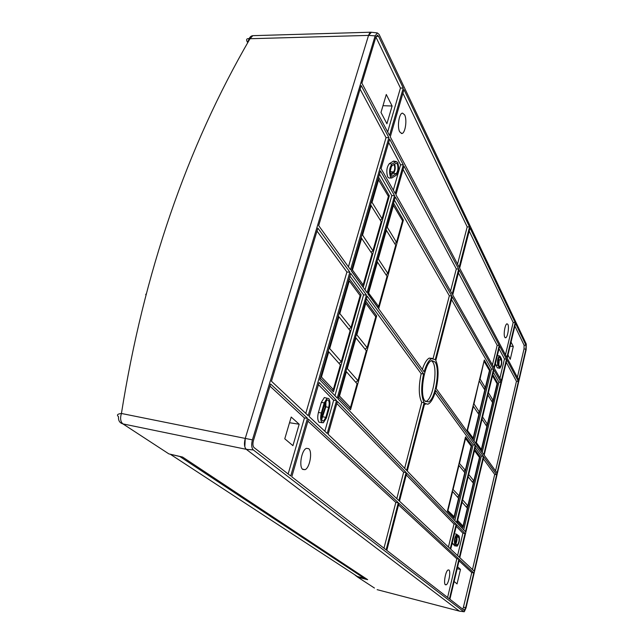 <?xml version="1.0" encoding="UTF-8"?>
<svg xmlns="http://www.w3.org/2000/svg" width="644" height="644" viewBox="0 0 644 644"><rect width="100%" height="100%" fill="white"/><g stroke="black" fill="none" stroke-linecap="round" stroke-linejoin="round"><path stroke-width="0.97" d="M456.95 544.864L455.139 543.109C454.447 540.38 454.906 537.804 456.532 535.381L458.778 537.241C459.462 539.817 459.027 542.361 457.473 544.872L456.95 544.864M455.871 536.186L456.701 537.016C457.353 538.811 457.071 541.073 455.863 543.81M455.429 543.391L456.475 537.957L455.509 536.999M456.451 537.949L455.372 543.327M371.419 32.256L368.545 35.396L369.423 33.399M244.817 446.783L245.251 438.411L368.545 35.396L245.251 438.411C243.939 443.563 244.285 447.202 246.274 449.327L459.365 611.116L463.841 611.72L253.334 449.939C251.522 447.974 251.216 444.618 252.416 439.86L375.154 35.871L377.344 32.925L379.107 34.43L526.277 344.049L526.156 349.74L466.014 607.944L464.308 611.72L463.841 611.72M336.538 400.528L327.208 433.46L309.209 416.604L319.094 382.488L336.538 400.528L333.64 400.254L318.466 384.653M394.579 195.679L367.08 292.73L351.407 270.987L380.419 170.845L394.579 195.679L391.81 195.575L379.477 174.097M403.313 164.848L395.199 193.498L381.071 168.599L389.628 139.08L403.313 164.848L400.568 164.767L393.331 190.213M366.428 295.041L337.231 398.081L319.835 379.944L350.714 273.378L366.428 295.041L363.594 294.855L349.917 276.123M469.54 226.978L403.973 89.564L390.264 136.874L459.148 267.188L469.54 226.978L467.198 226.873L457.546 264.145M458.665 269.055L404.005 166.152L395.907 194.762L452.217 294.026L458.665 269.055L456.306 268.918L450.559 291.112M338.108 398.99L406.654 470.41L424.171 402.589C421.079 396.406 420.894 386.843 423.607 373.89L367.217 296.135L338.108 398.99M451.726 295.926L395.295 196.935L367.869 293.833L424.138 371.862C426.264 364.576 428.735 360.173 431.552 358.644L435.255 359.674L451.726 295.926L449.351 295.773L433.138 358.346M291.772 476.793L386.126 549.855L398.306 502.714L308.46 419.196L291.772 476.793M328.118 434.306L337.416 401.445L406.106 472.511L398.853 500.581L328.118 434.306M271.446 381.224L308.218 415.678L349.853 272.187L317.903 228.137L271.446 381.224M388.879 137.663L361.179 85.523L318.675 225.601L350.545 269.796L388.879 137.663L386.03 137.599L360.085 89.13M403.265 88.075L389.515 135.465L361.888 83.197L375.822 37.272L377.464 35.235L378.543 36.273L403.265 88.075L400.447 88.051L387.672 131.964M307.47 418.278L270.601 384.009L253.414 440.649C252.593 443.917 252.802 446.228 254.05 447.588L290.726 475.98L307.47 418.278L304.443 417.972L288.142 473.984M406.726 473.147L456.153 524.28L450.261 548.736L399.489 501.177L406.726 473.147M465.016 533.449L456.612 524.755L450.728 549.171L459.349 557.253L465.016 533.449L462.923 533.184L456.234 526.309M474.185 571.148L496.677 474.628L483.773 456.829L459.792 557.664L474.185 571.148M465.435 531.67L483.37 456.29L475.658 445.648L457.047 522.928L465.435 531.67M456.596 522.453L475.24 445.076L435.714 390.578C433.501 398.322 430.876 402.878 427.858 404.239L424.742 403.329L407.266 471.054L456.596 522.453M501.362 380.676L494.302 368.223L499.615 346.15L506.498 359.102L501.362 380.676M452.724 294.928L493.916 367.555L499.245 345.442L459.164 269.989L452.724 294.928M497.055 473.002L518.388 381.473L506.852 359.763L484.175 455.131L497.055 473.002M500.976 382.319L483.781 454.584L476.077 443.901L493.9 369.898L500.976 382.319L498.947 382.142L493.312 372.329M452.241 296.82L435.803 360.479C438.685 366.871 438.822 376.249 436.213 388.614L475.658 443.322L493.513 369.229L452.241 296.82M515.176 322.636L470.007 227.968L459.647 268.121L506.884 357.484L515.176 322.636L513.179 322.491L469.21 231.059M515.514 323.336L507.231 358.153L518.742 379.928L525.898 349.217L525.987 345.289L515.514 323.336M424.976 400.971L428.526 401.92C435.513 399.111 440.44 368.811 435.03 362.025L431.883 360.576C424.71 361.574 419.035 394.635 424.976 400.971M386.794 550.37L449.448 598.88L458.922 559.056L398.942 503.302L386.794 550.37M473.783 572.87L459.365 559.467L449.906 599.234L464.171 610.279L465.676 607.678L473.783 572.87L471.778 572.596L459.043 560.827M324.842 431.239L333.64 400.254M326.154 397.992L324.326 397.533L321.34 402.355L318.434 412.442C317.339 416.99 317.548 420.25 319.054 422.231L322.274 422.714M329.285 407.958L326.436 417.956L323.32 422.786L321.911 422.44C320.462 420.532 320.269 417.384 321.324 412.989L324.222 402.894L327.096 398.233L328.738 398.547C330.139 400.512 330.324 403.651 329.285 407.958M328.271 400.19L327.192 399.884L324.826 403.498L321.944 413.585C321.139 416.926 321.284 419.325 322.386 420.782L323.626 420.975L325.832 417.368L328.69 407.362C329.478 404.07 329.342 401.679 328.271 400.19M325.969 400.938L325.832 406.823L321.702 419.526M321.493 418.431L325.357 406.348L325.421 401.904M365.011 289.864L391.81 195.575M351.447 270.842L363.264 287.24L389.33 195.76L378.583 177.189M389.33 195.76L387.986 195.671M371.266 202.433L372.039 202.345L382.045 218.71L388.404 196.396L378.052 179.024M372.039 202.345L378.64 179.563M382.045 218.71L380.266 220.119M361.783 235.181L362.564 235.084L372.9 250.758L381.208 221.641L370.582 204.8M362.564 235.084L371.169 205.339M372.9 250.758L371.033 252.215M351.753 269.772L352.453 269.989L363.168 284.906L372.047 253.752L361.083 237.596M352.453 269.989L361.678 238.143M363.168 284.906L361.807 285.212M388.638 142.485L400.568 164.767M394.683 161.499L393.556 161.097L389.314 163.648C386.658 167.215 386.134 171.674 387.736 177.02L389.153 178.05L391.729 177.977M396.205 175.289L391.826 177.977L390.473 176.987C388.928 171.819 389.443 167.512 391.995 164.067L396.205 161.515L397.718 162.521C399.2 167.633 398.7 171.892 396.205 175.289M397.316 163.946L396.293 163.157L392.043 165.709C390.103 168.334 389.717 171.61 390.884 175.538L392.051 176.279L396.165 173.679C398.064 171.087 398.443 167.843 397.316 163.946M394.643 164.075C395.682 167.802 395.303 170.861 393.508 173.252L390.675 175.079M390.361 173.969L393.468 171.972C394.812 170.153 395.086 167.867 394.281 165.122L393.79 164.614M391.359 166.466L390.175 171.626L393.468 171.972M334.944 395.69L363.594 294.855M359.859 295.25L361.123 294.767L333.455 391.858L320.358 378.141M361.123 294.767L349.209 278.562M332.087 390.425L333.326 389.556L321.453 377.062L320.632 377.183M333.326 389.556L340.354 364.915L328.762 351.825L321.453 377.062M328.142 351.262L328.762 351.825M338.969 363.353L341.264 361.719L329.704 348.565L328.891 348.678M341.264 361.719L350.119 330.67L338.905 316.784L329.704 348.565M338.293 316.22L338.905 316.784M348.863 329.108L351.012 327.538L339.831 313.588L339.026 313.692M351.012 327.538L360.117 295.596L349.289 280.921L339.831 313.588M349.289 280.921L348.597 280.687M402.919 93.195L467.198 226.873M399.731 131.891L401.832 133.509C405.261 133.477 407.314 119.744 404.625 114.849L402.556 113.143C399.087 112.909 396.946 127.085 399.731 131.891M403.072 169.453L456.306 268.918M366.468 298.792L421.152 373.681C418.479 386.577 418.672 396.132 421.748 402.347L404.649 468.333M375.468 316.413L376.684 315.963L350.545 409.761L338.599 397.251M376.684 315.963L365.8 301.142M421.152 373.681L423.607 373.89M424.171 402.589L421.748 402.347M349.233 408.377L350.441 407.563L339.509 396.06L338.913 396.149M350.441 407.563L357.074 383.776L346.392 371.717L339.509 396.06M345.941 371.306L346.392 371.717M355.705 382.23L357.935 380.693L347.285 368.569L346.697 368.658M357.935 380.693L366.299 350.698L355.955 337.899L347.285 368.569M355.512 337.488L355.955 337.899M365.051 349.153L367.144 347.671L356.832 334.8L356.253 334.888M367.144 347.671L375.75 316.792L365.76 303.243L356.832 334.8M365.76 303.243L365.253 303.074M394.402 200.083L449.351 295.773M432.237 358.402L429.242 358.112C426.714 359.433 424.42 363.192 422.351 369.39M367.909 293.688L378.712 308.677L403.394 220.095L393.556 203.077M403.394 220.095L402.098 219.998M386.698 227.308L387.253 227.235L396.503 242.361L402.532 220.739L393.073 204.784M387.253 227.235L393.5 205.17M396.503 242.361L394.78 243.698M377.73 259.001L378.294 258.928L387.849 273.402L395.714 245.211L386.006 229.747M378.294 258.928L386.432 230.141M387.849 273.402L386.03 274.779M368.239 292.529L378.632 306.455L387.044 276.3L377.022 261.488M368.746 292.682L377.456 261.883M378.632 306.455L377.303 306.713M307.888 421.152L395.827 502.409L398.306 502.714M383.969 548.181L395.827 502.409M308.709 448.691L306.472 448.337C301.634 449.778 298.631 466.747 302.752 469.428L305.047 469.669C309.828 467.93 312.686 451.541 308.709 448.691M336.828 403.53L403.643 472.229L406.106 472.511M396.801 498.649L403.643 472.229M305.779 413.384L346.915 272.01L349.853 272.187M317.017 231.067L346.915 272.01M348.42 266.849L386.03 137.599M375.911 37.014L400.447 88.051M380.99 112.45L386.915 123.761L392.099 106.01L386.287 94.483L380.99 112.45M392.099 106.01L382.987 105.688M269.965 386.11L304.443 417.972M291.193 417.038L299.186 424.227L292.931 445.664L284.777 438.797L291.193 417.038M299.186 424.227L289.518 422.73M406.267 474.926L454.004 524.015L456.153 524.28M448.441 547.03L454.004 524.015M457.578 555.587L462.923 533.184M454.584 545.822L456.668 546.064L454.857 544.309C453.931 540.912 454.503 537.555 456.58 534.222L459.067 536.049C459.953 539.608 459.349 542.964 457.248 546.128L454.584 545.822L452.273 542.755M456.58 534.222L455.525 533.916M472.487 569.554L494.713 474.411L483.306 458.794M496.677 474.628L494.713 474.411M463.712 529.875L481.318 456.073L483.37 456.29M481.318 456.073L475.175 447.661M457.361 521.632L463.052 527.589L480.005 456.604L474.741 449.44M457.659 520.4L463.044 526.067L462.086 526.583M462.038 502.199L467.319 508.164L463.044 526.067M462.609 499.841L467.874 505.838L466.119 506.804M468.156 476.793L473.3 483.153L467.874 505.838M468.719 474.467L473.847 480.867L472.197 481.793M474.459 450.623L479.45 457.393L473.847 480.867M479.096 456.918L480.005 456.604M454.825 520.61L473.123 444.851L475.24 445.076M424.509 404.263L425.732 404.11M473.123 444.851L435.078 392.743M447.379 511.175L454.117 518.227L471.746 445.358L465.523 436.89L447.379 511.175M447.588 510.33L454.101 516.657L453.126 517.196M448.015 510.257L452.587 491.533L458.552 498.271L454.101 516.657M452.756 489.182L459.132 495.88L457.329 496.894M453.183 489.11L458.963 465.411L464.767 472.599L459.132 495.88M459.124 463.092L465.338 470.241L463.648 471.215M459.55 463.02L465.531 438.516L471.166 446.163L465.338 470.241M470.812 445.68L471.746 445.358M499.913 378.117L504.485 358.941L499.003 348.702M497.933 355.528L497.393 355.383M495.421 363.586L497.297 367.829L499.607 368.255M504.485 358.941L506.498 359.102M499.325 355.842C497.603 358.426 497.104 361.566 497.82 365.269L499.897 368.263C501.644 365.84 502.175 362.709 501.475 358.869L500.01 356.156L497.385 355.408M501.217 359.948L499.293 356.969C497.941 358.829 497.538 361.228 498.086 364.174L500.082 367.08C501.378 365.124 501.757 362.741 501.217 359.948L499.213 359.851L498.4 358.37M499.213 359.851L498.842 365.534M498.625 365.156L499.011 360.704L498.166 359.167M492.435 364.931L497.176 345.289L458.423 272.871M499.245 345.442L497.176 345.289M495.534 470.885L516.456 381.312L506.256 362.258M518.388 381.473L516.456 381.312M482.195 452.386L498.947 382.142M492.757 374.623L497.587 382.979L496.596 382.85M476.101 443.796L481.334 451.05L497.587 382.979M492.483 375.758L497.071 383.663L493.079 400.359L488.41 392.711M491.718 401.188L493.079 400.359M487.87 394.933L492.555 402.548L487.379 424.227L482.573 416.942M485.946 425.088L487.379 424.227M482.026 419.196L486.848 426.449L481.334 449.512L480.255 449.552M476.391 442.613L481.334 449.512M474.04 441.076L491.436 369.052L493.513 369.229M451.533 299.565L491.436 369.052M490.004 369.865L473.123 439.659L466.94 431.086L484.304 360.004L490.004 369.865L488.989 369.737M484.296 361.646L489.464 370.55L485.326 387.664L480.046 379.034L483.974 361.348M480.046 379.034L479.643 379.099M483.934 388.533L485.326 387.664M479.49 381.32L484.779 389.91L479.402 412.136L473.976 403.917L479.168 381.023M473.976 403.917L473.565 403.981M477.929 413.029L479.402 412.136M473.082 405.937L478.846 414.414L473.123 438.073L472.02 438.129M467.166 430.176L473.123 438.073M467.536 430.289L473.412 406.235M505.468 354.812L513.179 322.491M504.783 337.255L505.709 337.786C507.649 337.295 509.332 326.87 507.875 324.367L506.973 323.795C505.025 324.141 503.294 334.808 504.783 337.255M514.87 326.025L524.103 345.208L524.023 348.919L517.382 377.352M511.054 342.077L513.284 346.488L510.249 359.304L507.987 354.981M513.284 346.488L510.096 346.118M431.488 360.721L432.679 361.904C438.065 368.618 433.195 398.596 426.239 401.365L425.587 401.623M398.531 504.904L456.821 558.775L458.922 559.056M447.596 597.447L456.821 558.775M448.949 569.996L448.039 569.98C445.551 571.164 443.33 583.585 445.398 584.792L446.324 584.768C448.804 583.424 450.953 571.3 448.949 569.996M462.907 609.296L471.778 572.596M454.133 581.468L457.047 583.923L460.484 569.409L457.618 566.825M460.484 569.409L457.16 568.749M245.187 447.838L246.274 449.327L459.365 611.116L377.126 589.663M369.898 32.78L371.089 32.2M253.334 449.939L246.274 449.327L122.924 423.897C120.484 421.78 119.985 418.302 121.426 413.48C117.433 413.947 116.467 415.026 118.52 416.692C118.19 420.524 119.655 422.931 122.924 423.897L168.897 453.899L182.59 457.055L367.652 579.672L357.879 577.233L355.182 575.221M145.882 294.131L145.729 294.719M247.763 42.681L247.288 41.932L249.751 39.163M374.454 588.044L357.879 577.233M179.612 456.363L364.077 578.207L357.339 576.485L354.892 574.891M364.593 577.644L364.077 578.207M273.104 521.439L273.845 521.922M377.344 32.925L370.944 32.208L252.818 35.67L250.001 38.729C246.741 38.229 245.839 39.3 247.288 41.932M252.416 439.86L121.426 413.48C143.813 272.734 186.671 147.814 250.001 38.729L368.545 35.396L375.154 35.871M456.982 535.446L456.507 535.389M456.701 537.016L458.778 537.241M318.434 412.442L321.324 412.989M324.222 402.894L321.34 402.355M328.69 407.362L325.832 406.823M322.974 416.821L325.832 417.368M325.357 406.348L324.077 406.131M321.469 416.177L322.491 416.354M389.314 163.648L391.995 164.067M395.819 161.676L393.154 161.266M396.165 173.679L393.508 173.252M391.174 175.949L392.357 176.142M378.543 36.273L376.144 36.426M454.857 544.309L452.764 544.075M497.82 365.269L495.8 365.164M497.297 367.829L499.309 367.933M499.752 357.243L498.987 357.203M497.893 360.6L499.011 360.704M524.103 345.208L525.987 345.289M525.898 349.217L524.023 348.919M463.696 607.203L465.676 607.678M455.26 537.756L456.475 537.957M179.757 456.499L170.483 454.262M170.7 454.511L357.42 576.509M456.741 544.655L457.473 544.872M327.096 398.233L324.326 397.533M322.225 420.604L323.626 420.975M396.205 161.515L393.556 161.097M391.447 176.182L392.051 176.279M401.284 133.469L401.832 133.509M431.552 358.644L429.242 358.112M302.447 469.138L305.047 469.669M499.655 366.983L500.082 367.08M505.121 337.698L505.709 337.786M426.239 401.365L428.526 401.92M445.133 584.486L446.324 584.768M463.809 609.997L464.557 610.238M248.866 40.733L248.552 40.242M252.327 35.734C250.532 36.193 249.268 37.706 248.544 40.274M357.187 576.388L355.44 575.245"/></g></svg>
